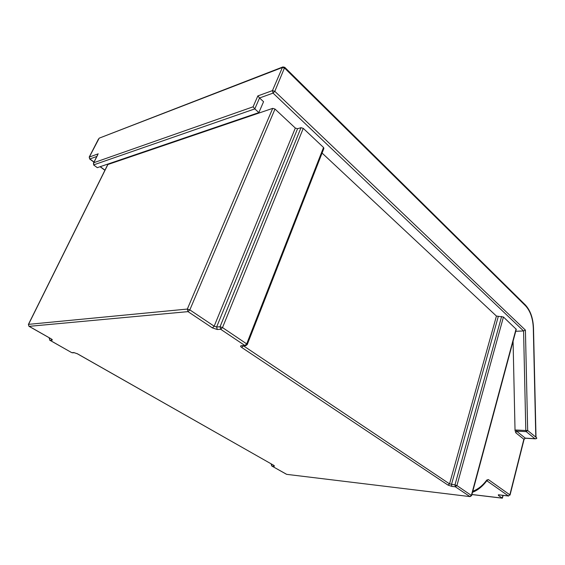 <?xml version="1.0" encoding="UTF-8"?>
<svg xmlns="http://www.w3.org/2000/svg" width="565" height="565" viewBox="0 0 565 565"><rect width="100%" height="100%" fill="white"/><g stroke="black" fill="none" stroke-linecap="round" stroke-linejoin="round"><path stroke-width="0.85" d="M513.077 341.211L515.033 430.346L515.817 432.818L516.565 431.13L526.227 431.639L527.675 430.488L525.81 430.509L526.227 431.639L534.907 438.701L536.693 438.539L536.686 437.847L527.675 430.488L525.415 330.122L274.802 91.325L272.45 90.619L273.05 93.119L274.802 91.325L284.732 67.313L282.924 66.924L282.387 67.489L284.711 68.181L525.485 305.743C530.281 310.912 532.887 318.356 533.303 328.088L535.797 436.9L536.686 437.847M515.739 331.288L523.571 330.942L525.415 330.122M486.804 480.737L508.408 495.936L509.856 494.82L508.408 495.936L498.344 494.763M534.907 438.701L525.281 438.136L516.565 431.13L516.149 430.014L525.81 430.509L523.571 330.942L273.05 93.119L259.554 97.971L263.558 101.7L258.855 112.605L254.808 108.897L259.554 97.971L257.838 95.916L253.085 106.82L254.808 108.897L93.585 164.909L97.307 167.664L258.855 112.605M28.886 326.146L28.398 324.43L107.753 164.563L272.711 108.36L275 109.052L295.318 128.05L297.564 128.735L301.011 127.683L303.264 128.368L323.526 147.465L323.9 148.397L247.23 344.586L246.693 343.88L244.913 345.54L245.613 345.745L247.23 344.586M322.078 153.066L496.43 316.061L503.45 317.014L516.269 329.317L471.613 495.618L456.916 485.582L454.966 484.925L455.376 486.804L456.916 485.582L503.45 317.014M503.147 495.385L502.37 498.182L498.408 495.456M323.526 147.465L246.693 343.88L222.511 327.58L220.046 326.768L220.703 329.289L222.511 327.58L303.264 128.368M275 109.052L189.833 309.888L188.018 311.64L212.376 327.898L214.17 326.196L189.833 309.888L187.326 309.062L188.018 311.64L29.154 326.337L50.963 338.732C52.319 339.558 52.658 340.038 51.973 340.172L51.253 338.979M212.376 327.898L217.278 329.508L220.703 329.289L244.913 345.54L241.46 345.681C240.224 345.837 240.302 346.43 241.679 347.44L448.01 485.095L451.894 486.409L455.376 486.804L469.868 496.536L471.394 495.343L516.092 328.936M273.764 465.376L274.244 466.309L271.942 466.047L271.235 464.564L271.758 465.984L286.702 474.353L470.108 496.621L471.613 495.618M271.758 465.984L286.137 474.084M49.656 340.088L71.48 352.504M49.784 340.271L49.367 338.371L49.784 340.271M253.085 106.82L93.755 162.727L93.585 164.909M93.755 162.727L97.674 154.944M89.609 158.949L89.334 157.056L89.609 158.949L93.931 162.155M98.239 153.821L89.334 157.056L99.193 138.164L282.387 67.489L272.45 90.619L257.838 95.916M98.494 139.004L89.164 157.19M516.149 430.014L515.033 430.346M94.002 162.028L89.863 158.956L96.806 156.456M104.97 170.171L100.245 166.661M515.817 432.818L523.861 439.259L509.856 494.82L488.4 479.593L486.811 480.017C482.68 485.575 478.004 489.311 472.792 491.232M502.914 495.357L502.207 498.111L471.909 494.502M525.281 438.136L525.542 438.242C524.744 438.433 524.242 438.864 524.03 439.535L525.281 438.136M488.4 479.593L486.832 480.695M486.811 480.017L486.853 480.638M501.628 316.435L454.966 484.925L449.535 483.88L243.48 345.829M448.01 485.095L449.535 483.88L496.43 316.061M498.245 316.64L451.477 484.537L451.894 486.409M241.46 345.681L245.613 345.745M243.437 345.829L241.679 347.44M301.011 127.683L220.046 326.768L216.628 327.001L214.17 326.196L295.318 128.05M297.564 128.735L216.628 327.001L217.278 329.508M274.244 466.309L274.223 465.588L77.228 353.662M273.884 465.398L77.334 353.775L73.824 352.567L71.748 352.652L49.939 340.3L51.973 340.172M272.422 464.614L271.666 464.183M77.497 353.81L73.824 352.567M50.137 338.322L49.367 338.371L49.55 337.99M272.711 108.36L187.326 309.062L28.554 324.352L107.936 164.415M525.485 305.743L525.309 304.902L284.732 67.313M533.303 328.088L533.501 328.11C533.106 318.109 530.373 310.376 525.309 304.902M508.627 496.021L498.408 494.806M502.37 498.182L471.895 494.552M525.542 438.242L535.585 438.836M472.502 492.306C477.87 490.215 482.637 486.359 486.797 480.737M510.04 495.067L524.03 439.535M286.702 474.353L470.108 496.621M74.46 352.722L72.384 352.807M51.521 339.078L28.999 326.316L28.398 324.43M49.19 338.442L49.445 337.927M271.235 464.564L271.419 464.042M97.858 154.365L93.373 163.271M536.001 437.07L533.501 328.11M282.924 66.924L99.193 138.164M104.906 170.298L100.083 166.717"/></g></svg>
